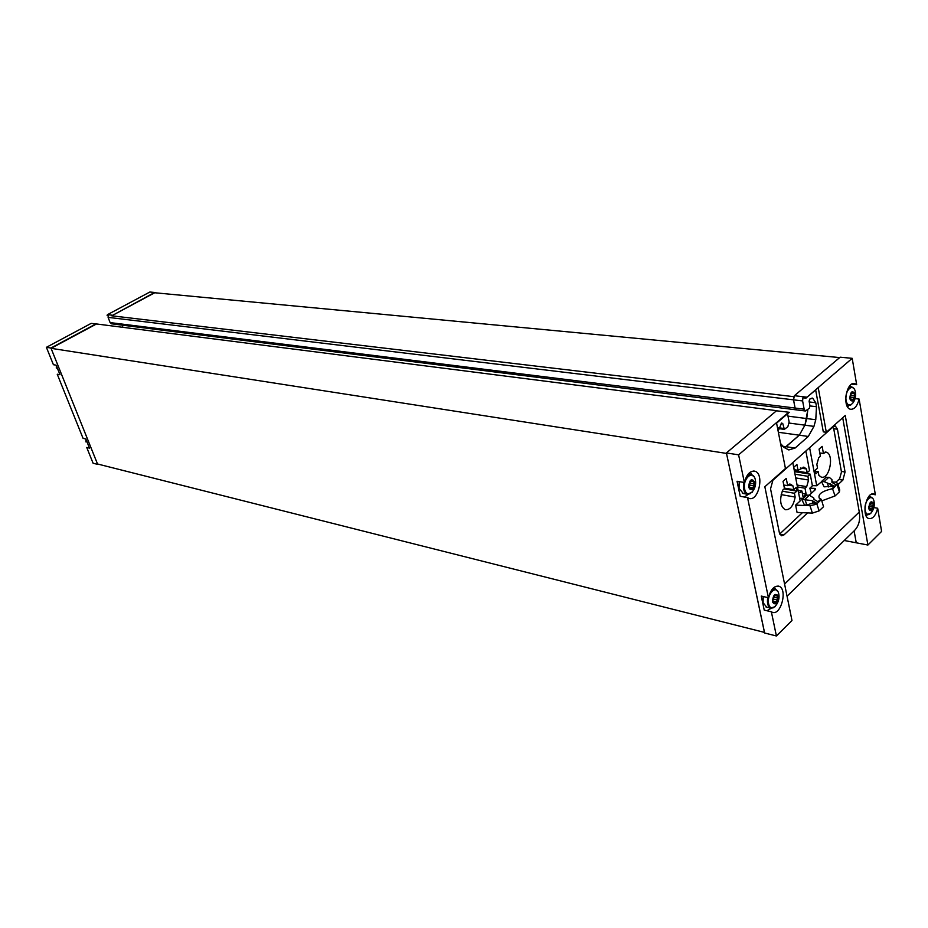 <?xml version="1.0" encoding="UTF-8"?>
<svg xmlns="http://www.w3.org/2000/svg" width="928" height="928" viewBox="0 0 928 928"><rect width="100%" height="100%" fill="white"/><g stroke="black" fill="none" stroke-linecap="round" stroke-linejoin="round"><path stroke-width="1.39" d="M829.655 477.676L826.256 477.189L821.489 481.562L824.076 486.829L834.713 486.191L831.882 488.812L832.671 489.068L837.752 483.36L836.163 484.834L831.952 482.432L831.929 479.637L829.655 477.676M834.713 486.191L824.145 481.632L828.913 477.247M832.683 482.026L835.444 482.096L837.752 483.36M832.671 489.068L835.061 495.935L839.388 491.886L839.724 489.949L837.752 483.743M816.501 503.115L814.865 504.635L816.814 503.823L821.408 499.554L820.874 499.044L817.986 501.723L813.752 499.264L813.752 498.023L809.378 495.216L806.722 495.123L801.815 499.612L804.448 504.936L806.815 505.029L813.009 502.976L816.501 503.115L812.255 500.644L813.009 502.976M812.255 500.644L804.483 499.716L809.378 495.216M814.865 504.635L809.982 505.702L795.632 505.122L800.156 500.969L792.767 462.631M820.874 499.044L819.296 498.185C817.73 494.322 821.93 491.19 831.882 488.812M832.474 481.365L833.124 483.105M821.582 481.748L816.733 485.762L809.61 447.702M814.726 490.228L814.366 488.348L809.796 488.209L812.592 485.646L816.733 485.762M814.366 488.348L815.492 488.662L815.26 489.74L809.309 495.204M799.634 498.232L803.184 498.359M795.632 505.122L797.059 512.43L812.394 513.114L819.099 510.887L823.519 506.734L821.408 499.554M835.061 495.935L821.79 500.876M804.483 499.716L801.815 499.612M824.145 481.632L821.489 481.562M809.796 488.209L811.432 493.255M815.202 470.252L815.863 473.802L818.206 471.668L818.902 475.414L821.199 477.062C829.539 480.078 834.666 453.896 826.094 452.133L823.438 453.49L822.138 446.368L819.076 449.106L820.387 456.24L818.716 457.748L816.849 464.371L817.545 468.13L815.202 470.252M832.729 427.205L833.878 429.525L841.476 472.004L839.643 478.744L835.989 482.142M795.157 497.06L794.426 493.278L796.839 491.086L796.143 487.513L793.73 489.694L792.988 485.901L790.656 484.254L789.403 484.091L787.663 485.669L786.248 478.43L783.035 481.307L784.45 488.546L782.698 490.135C779.323 499.763 780.17 506.294 785.227 509.716C790.146 510.052 793.452 505.83 795.157 497.06L781.167 494.624M802.418 512.662L779.74 533.983M805.852 451.02L809.541 470.612L807.186 472.735L806.467 468.976L800.377 468.025M794.612 471.656L810.214 474.15L812.406 485.82M778.209 596.379C777.455 603.85 775.518 605.717 772.432 601.982C773.198 594.488 775.135 592.621 778.209 596.379M774.254 602.991L773.581 603.536L772.896 600.277L773.291 598.374L774.892 594.964L775.564 595.73L777.072 594.825L777.745 598.073L776.539 601.994L775.762 603.374L773.268 602.759M855.036 394.098C854.27 401.395 852.507 402.949 849.746 398.738C850.524 391.407 852.287 389.864 855.036 394.098M851.382 400.038L850.837 400.502L850.57 399.226L850.558 395.282L851.974 392.126L852.774 393.078L853.946 392.335L854.584 395.699L853.47 399.411L852.809 400.687L852.02 399.748L850.5 399.933M754.708 482.084C753.93 489.868 751.912 491.643 748.629 487.409C749.418 479.602 751.448 477.827 754.708 482.084M750.555 488.65L749.882 489.184L749.592 487.861L749.522 483.697L751.17 480.252L751.982 481.168L753.466 480.31L754.209 483.813L752.968 487.826L752.19 489.218L751.378 488.325L749.511 488.476M873.782 503.834C873.028 510.852 871.346 512.488 868.724 508.73C869.49 501.677 871.172 500.053 873.782 503.834M870.278 509.808L869.733 510.296L869.513 509.112L869.513 505.366L870.905 502.245L871.566 503.046L872.784 502.257L873.341 505.389L872.274 509.031L871.612 510.296L870.951 509.495L869.432 509.669M46.4 347.316L53.406 364.704L56.144 365.168L59.984 374.715L57.246 374.228L83.056 438.329L85.817 438.967L89.494 448.12L86.733 447.458L93.09 463.223L97.672 464.383L50.947 348.023L46.4 347.316L91.176 323.385L96.257 323.942M111.685 323.826L110.107 322.596L108.112 317.364L108.228 315.392L107.056 315.253L107.509 314.65L149.86 292.018L154.616 292.471L111.743 315.798L154.709 292.772M776.411 635.982L771.365 611.807L764.22 610.09L761.262 596.078L768.43 597.736L747.539 497.605L740.219 496.294L737.052 481.261L744.384 482.514L738.607 454.836L726.415 452.945L776.446 410.802L789.322 412.299L776.574 423.133L785.448 468.501L764.846 486.748L791.978 620.519L776.411 635.982L764.637 633L726.404 452.922L764.626 632.977M844.26 540.49L867.9 545.038L881.6 531.419L877.668 508.242C875.754 515.527 872.854 518.984 868.979 518.601C860.975 516.826 866.265 491.086 874.025 494.021L875.371 494.763L871.728 494.16M877.668 508.242L873.851 507.581M796.584 409.886L795.099 408.053L793.556 399.84L794.391 395.711L840.142 357.199L852.194 358.324L805.991 398.124L818.241 387.718L826.314 432.286L845.257 415.5L867.9 545.038M875.371 494.763L859.119 399.063C857.275 406.162 854.398 409.55 850.489 409.248C841.882 407.74 846.394 380.909 854.792 383.624L856.672 384.679L852.194 358.324M856.672 384.679L851.776 384.146M849.932 386.651L849.793 385.839M859.119 399.063L855.094 398.599M726.462 453.409L51.075 348.325L97.521 463.988L764.452 632.397L726.508 453.374M51.075 348.325L96.512 323.965L776.922 410.71M744.384 482.514C746.599 474.405 750.079 470.635 754.812 471.192C764.695 473.466 758.594 502.002 749 498.359L747.539 497.605M768.43 597.736C770.739 589.419 774.219 585.58 778.87 586.218C787.953 588.758 781.016 616.088 772.247 612.248L771.365 611.807M788.603 412.357L738.607 454.836M776.446 410.802L789.078 412.264M91.176 323.385L96.512 323.965M95.828 323.976L50.947 348.023M815.654 389.911L823.298 431.868L826.314 432.286M856.126 542.219L854.108 530.897L856.15 542.196M111.418 323.791L796.317 409.863L795.076 408.042L793.521 399.84L793.881 396.639M807.847 409.55L806.745 418.563L804.912 425.175L799.263 435.186L784.612 447.76L786.062 446.728L795.087 448.05L808.3 436.45L813.949 426.381L815.782 419.734L816.489 406.719L815.77 402.74L812.65 398.158L809.668 399.121L809.112 401.198L809.982 405.93L816.489 406.719M111.743 315.798L793.834 396.685M839.689 357.582L154.732 292.761M807.87 409.526L804.947 425.175L799.298 435.197L786.062 446.728M805.991 398.124L802.94 397.764L802.616 400.931L804.158 409.178L805.4 411L796.607 409.898M787.048 596.228L854.131 530.874C858.806 526.246 860.523 519.958 859.27 512.024L842.717 417.751M794.391 395.711L806.513 397.138M833.669 428.701L837.45 429.212L835.351 426.033L833.309 426.683L772.92 480.217L770.542 488.824L779.392 532.811L781.399 535.769L783.87 534.992L807.615 512.894M837.45 429.212L845.06 471.992L842.868 480.101L838.03 484.613M805.4 411L809.344 408.262L809.982 405.93M780.564 443.514L783.998 447.424L788.812 449.941L795.087 448.05M781.167 423.458L782.791 423.667L781.678 422.994L778.116 430.998M782.791 423.667L784.357 429.374L787.837 426.729L789.136 422.043L787.559 413.795M107.509 314.65L112.195 315.207M122.705 325.218L122.635 327.294M795.331 475.925L793.765 467.283L796.92 464.487L798.034 470.31L804.1 467.294L806.467 468.976M794.229 469.707L798.034 470.31M794.426 470.705L807.186 472.735M810.214 474.15L807.859 476.284L808.566 480.031L806.699 486.655L805.005 488.198L806.119 494.067L803.033 496.909L801.896 491.028L800.203 492.582L798.474 492.246M795.11 474.231L807.859 476.284M795.714 477.932L808.566 480.031M797.094 485.054L806.699 486.655M797.454 486.933L805.005 488.198M802.36 493.429L806.119 494.067M798.115 490.39L801.896 491.028M798.648 492.316L800.203 492.582M782.234 491.179L794.426 493.278M783.754 485.008L787.663 485.669M788.278 485.112L792.988 485.901M784.369 488.105L793.73 489.694M784.056 488.905L796.839 491.086M819.784 452.957L823.438 453.49M815.387 471.227L818.206 471.668M774.462 587.064L775.39 589.187M771.226 608.246L766.957 610.752M763.222 596.53L763.118 602.724L766.679 607.156M848.853 405.513L847.6 406.916M867.239 514.831L866.207 515.956M739.198 481.632L739.048 488.441L743.316 493.51M750.334 472.097L751.668 474.556M748.246 494.346L744.418 497.048M869.606 508.567L872.274 509.031M869.501 505.366L868.886 506.468L872.993 507.175M869.954 504.82L873.341 505.389M870.278 502.976L873.004 503.44M870.464 502.5L871.172 502.616M749.696 487.258L752.968 487.826M749.047 485.622L749.546 485.054L753.814 485.785M750.021 483.128L749.546 485.054M750.044 483.105L754.209 483.813M750.404 481.064L753.756 481.632M750.636 480.53L751.494 480.681M850.605 399.075L853.47 399.411M850.466 395.282L850.106 397.056L854.224 397.544M850.628 395.247L854.584 395.699M851.312 393.286L854.224 393.611M851.486 392.474L852.298 392.567M773.442 601.263L776.539 601.994M772.606 599.801L773.175 599.012L777.351 599.987M773.859 597.597L773.175 599.012M773.998 597.203L777.722 598.073L773.998 597.203M775.936 595.73L777.304 596.043M774.428 595.161L775.17 595.335M830.49 483.778L831.233 486.086M839.388 491.886L837.16 484.892M819.099 510.887L816.814 503.823M812.394 513.114L809.982 505.702M805.226 500.146L806.815 505.029M827.544 483.581L828.634 486.956M784.578 584.037L859.27 512.024M108.112 317.364L793.521 399.84M782.408 446.182L786.039 446.716M778.36 432.274L799.263 435.186M789.229 423.075L813.949 426.381M788 416.138L806.745 418.563M110.107 322.596L795.076 408.042M778.754 427.773L783.719 428.458M795.099 408.053L804.158 409.178M793.556 399.84L802.616 400.931M809.251 401.952L815.77 402.74M806.768 418.574L815.782 419.734M799.298 435.197L808.3 436.45M841.371 471.424L845.06 471.992M838.877 479.463L842.868 480.101M779.845 534.203L783.87 534.992M778.754 593.908C780.831 603.641 770.634 613.605 768.604 603.722C766.493 593.862 776.806 583.99 778.754 593.908M773.105 607.875L770.553 608.084C767.816 606.576 766.888 603.084 767.758 597.586M771.33 590.463L775.367 589.176L776.933 590.336M874.083 501.723C875.742 511.096 866.822 519.819 865.198 510.307C863.516 500.818 872.529 492.188 874.083 501.723M869.2 514.518L867.1 514.796L865.256 513.196M867.924 497.744L870.766 496.944L872.088 497.814M855.384 392.161C857.17 402.184 847.821 410.466 846.092 400.316C844.283 390.166 853.737 382 855.384 392.161M850.767 405.014L848.447 405.443L846.22 403.541M848.25 388.101L851.579 386.825L853.041 387.695M755.334 479.799C757.561 490.251 746.831 499.751 744.65 489.149C742.388 478.57 753.246 469.174 755.334 479.799M750.021 493.8L747.133 494.195C743.896 492.524 742.794 488.604 743.827 482.421M746.541 476.563L751.367 474.463L753.142 475.646M85.944 441.925L85.898 439.199M56.283 365.516L58.963 372.198L56.341 365.655L56.318 368.161M778.534 428.574L784.357 429.374M812 398.077L812.65 398.158M803.172 467.144L804.1 467.294M789.693 484.091L790.656 484.254M825.201 451.994L826.094 452.133M778.87 586.218L777.966 586.02M854.792 383.624L853.876 383.519M874.025 494.021L873.248 493.893M754.812 471.192L753.698 471.006M778 591.704L775.367 589.176M766.029 607.005L770.553 608.084L775.124 606.715M774.706 589.025L772.746 588.584M873.004 498.777L870.766 496.944M865.615 514.541L870.789 513.59M870.197 496.851L868.724 496.608M854.073 388.704L851.579 386.825M850.906 386.756L849.213 386.57M848.447 405.443L846.754 405.234M754.383 477.131L751.367 474.463M742.516 493.371L747.133 494.195L752.225 492.281M750.555 474.324L748.304 473.953M869.478 509.24L870.858 509.484M870.313 502.837L871.566 503.046M749.557 488L751.239 488.302M750.45 480.901L751.982 481.168M850.489 399.574L851.904 399.736M851.347 392.915L852.774 393.078M773.372 602.214L774.984 602.597M774.254 595.428L775.564 595.73M815.608 489.276L815.492 488.662M814.239 499.554L813.995 498.777"/></g></svg>

